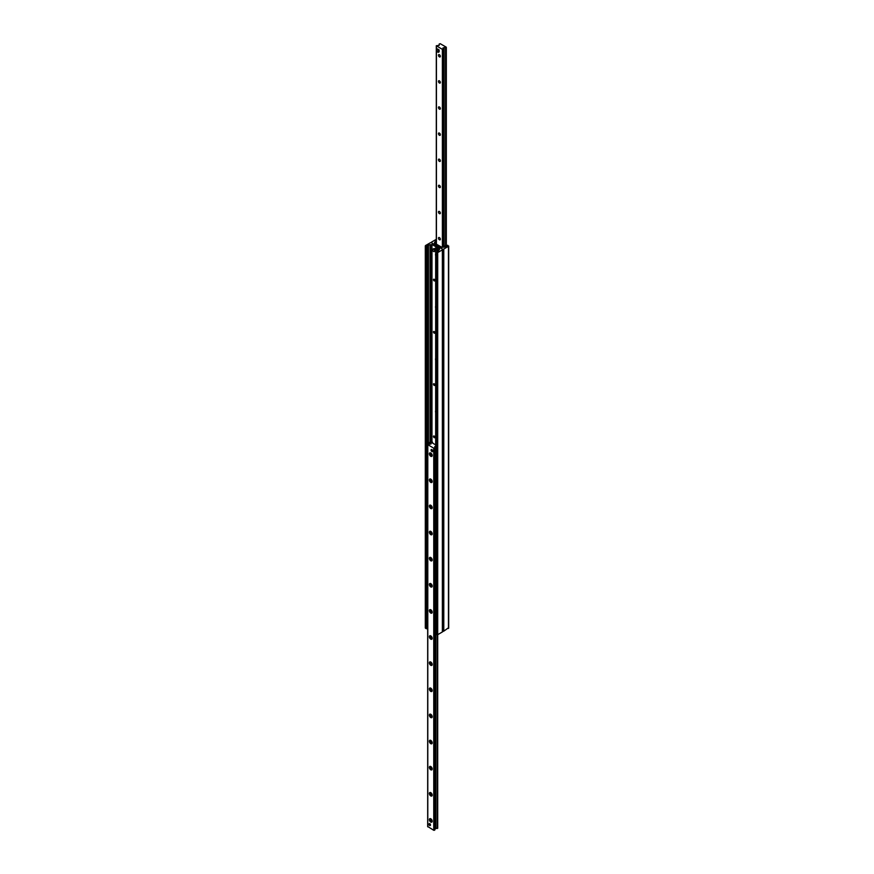 <?xml version="1.0" encoding="UTF-8"?>
<svg xmlns="http://www.w3.org/2000/svg" width="874" height="874" viewBox="0 0 874 874"><rect width="100%" height="100%" fill="white"/><g stroke="black" fill="none" stroke-linecap="round" stroke-linejoin="round"><path stroke-width="1.31" d="M435.667 255.645A2.502 1.442 60 0 1 435.667 253.973M434.17 279.276A0.983 0.568 60 0 1 434.17 280.882A0.983 0.568 60 0 1 434.17 279.276M435.667 307.899A2.502 1.442 60 0 1 435.667 306.228M434.17 331.53A0.983 0.568 60 0 1 434.17 333.136A0.983 0.568 60 0 1 434.17 331.53M435.667 360.154A2.502 1.442 60 0 1 435.667 358.482M434.17 383.784A0.983 0.568 60 0 1 434.17 385.39A0.983 0.568 60 0 1 434.17 383.784M435.667 412.408A2.502 1.442 60 0 1 435.667 410.736M434.17 436.039A0.983 0.568 60 0 1 434.17 437.645A0.983 0.568 60 0 1 434.17 436.039M430.216 242.841A1.005 0.579 180 0 1 431.625 242.841L442.375 249.046A1.005 0.579 180 0 1 442.375 249.866L437.71 252.564L435.667 251.952L437.328 251.625A1.595 0.929 0 0 0 438.628 250.871L439.36 248.719L431.974 244.523L428.468 245.004A1.595 0.929 0 0 0 427.168 245.758L426.348 246.654L425.551 245.539L430.216 242.841M435.765 633.923L437.71 634.666L442.375 631.968A1.005 0.579 0 0 0 442.67 631.563L442.67 249.461M425.551 627.641L426.348 628.767L427.157 627.914M436.301 240.339A1.595 0.929 0 0 0 435.372 241.016L434.64 243.169L442.026 247.375L445.532 246.883A1.595 0.929 0 0 0 446.833 246.14L447.652 245.233L448.449 246.359L443.784 249.046A1.005 0.579 180 0 1 442.375 249.046L431.625 242.841A1.005 0.579 180 0 1 431.625 242.032L436.301 239.323M442.67 631.268A1.005 0.579 0 0 0 443.784 631.159L448.449 627.805M437.656 49.359A1.202 0.688 60 0 1 438.857 51.435M438.464 55.248A1.333 0.765 60 0 1 438.737 54.636A1.333 0.765 60 0 1 440.07 55.412A1.333 0.765 60 0 1 440.07 56.941A1.333 0.765 60 0 1 439.043 56.591A1.333 0.765 60 0 1 438.464 55.248M438.464 81.38A1.333 0.765 60 0 1 438.737 80.769A1.333 0.765 60 0 1 440.07 81.533A1.333 0.765 60 0 1 440.07 83.074A1.333 0.765 60 0 1 439.043 82.713A1.333 0.765 60 0 1 438.464 81.38M438.464 107.502A1.333 0.765 60 0 1 438.737 106.89A1.333 0.765 60 0 1 440.07 107.666A1.333 0.765 60 0 1 440.07 109.195A1.333 0.765 60 0 1 439.043 108.846A1.333 0.765 60 0 1 438.464 107.502M438.464 133.635A1.333 0.765 60 0 1 438.737 133.023A1.333 0.765 60 0 1 440.07 133.788A1.333 0.765 60 0 1 440.07 135.328A1.333 0.765 60 0 1 439.043 134.967A1.333 0.765 60 0 1 438.464 133.635M438.464 159.756A1.333 0.765 60 0 1 438.737 159.144A1.333 0.765 60 0 1 440.07 159.92A1.333 0.765 60 0 1 440.07 161.45A1.333 0.765 60 0 1 439.043 161.089A1.333 0.765 60 0 1 438.464 159.756M438.464 185.889A1.333 0.765 60 0 1 438.737 185.277A1.333 0.765 60 0 1 440.07 186.042A1.333 0.765 60 0 1 440.07 187.582A1.333 0.765 60 0 1 439.043 187.222A1.333 0.765 60 0 1 438.464 185.889M438.464 212.011A1.333 0.765 60 0 1 438.737 211.399A1.333 0.765 60 0 1 440.07 212.174A1.333 0.765 60 0 1 440.07 213.704A1.333 0.765 60 0 1 439.043 213.343A1.333 0.765 60 0 1 438.464 212.011M438.464 238.132A1.333 0.765 60 0 1 438.737 237.531A1.333 0.765 60 0 1 440.07 238.296A1.333 0.765 60 0 1 440.07 239.837A1.333 0.765 60 0 1 439.043 239.476A1.333 0.765 60 0 1 438.464 238.132M446.21 47.141L442.954 47.95L443.063 49.228L442.386 49.348L436.301 45.743L439.251 45.35L439.141 44.071L440.234 43.7L446.21 47.141M428.784 823.996A1.202 0.688 60 0 1 430.237 825.526A1.202 0.688 60 0 1 428.784 823.996M431.079 450.066A1.202 0.688 60 0 1 432.521 451.596A1.202 0.688 60 0 1 431.079 450.066M429.363 819.594A1.999 1.158 60 0 1 430.773 818.785A1.999 1.158 60 0 1 432.193 821.232A1.999 1.158 60 0 1 430.773 822.041A1.999 1.158 60 0 1 429.363 819.594M431.035 818.96A1.333 0.765 -120 0 0 430.587 818.993A1.333 0.765 -120 0 0 430.314 819.594A1.333 0.765 -120 0 0 430.893 820.937A1.333 0.765 -120 0 0 431.92 821.287A1.333 0.765 -120 0 0 432.171 820.915M429.363 793.472A1.999 1.158 60 0 1 430.773 792.652A1.999 1.158 60 0 1 432.193 795.1A1.999 1.158 60 0 1 430.773 795.919A1.999 1.158 60 0 1 429.363 793.472M431.035 792.827A1.333 0.765 -120 0 0 430.587 792.86A1.333 0.765 -120 0 0 430.314 793.472A1.333 0.765 -120 0 0 430.893 794.805A1.333 0.765 -120 0 0 431.92 795.165A1.333 0.765 -120 0 0 432.171 794.783M429.363 767.339A1.999 1.158 60 0 1 430.773 766.531A1.999 1.158 60 0 1 432.193 768.978A1.999 1.158 60 0 1 430.773 769.786A1.999 1.158 60 0 1 429.363 767.339M431.035 766.706A1.333 0.765 -120 0 0 430.587 766.738A1.333 0.765 -120 0 0 430.314 767.339A1.333 0.765 -120 0 0 430.893 768.683A1.333 0.765 -120 0 0 431.92 769.033A1.333 0.765 -120 0 0 432.171 768.661M429.363 741.218A1.999 1.158 60 0 1 430.773 740.398A1.999 1.158 60 0 1 432.193 742.845A1.999 1.158 60 0 1 430.773 743.665A1.999 1.158 60 0 1 429.363 741.218M431.035 740.573A1.333 0.765 -120 0 0 430.587 740.606A1.333 0.765 -120 0 0 430.314 741.218A1.333 0.765 -120 0 0 430.893 742.55A1.333 0.765 -120 0 0 431.92 742.911A1.333 0.765 -120 0 0 432.171 742.529M429.363 715.085A1.999 1.158 60 0 1 430.773 714.276A1.999 1.158 60 0 1 432.193 716.724A1.999 1.158 60 0 1 430.773 717.543A1.999 1.158 60 0 1 429.363 715.085M431.035 714.451A1.333 0.765 -120 0 0 430.587 714.484A1.333 0.765 -120 0 0 430.314 715.085A1.333 0.765 -120 0 0 430.893 716.429A1.333 0.765 -120 0 0 431.92 716.778A1.333 0.765 -120 0 0 432.171 716.407M429.363 688.963A1.999 1.158 60 0 1 430.773 688.144A1.999 1.158 60 0 1 432.193 690.591A1.999 1.158 60 0 1 430.773 691.41A1.999 1.158 60 0 1 429.363 688.963M431.035 688.33A1.333 0.765 -120 0 0 430.587 688.351A1.333 0.765 -120 0 0 430.314 688.963A1.333 0.765 -120 0 0 430.893 690.296A1.333 0.765 -120 0 0 431.92 690.657A1.333 0.765 -120 0 0 432.171 690.274M429.363 662.831A1.999 1.158 60 0 1 430.773 662.022A1.999 1.158 60 0 1 432.193 664.469A1.999 1.158 60 0 1 430.773 665.289A1.999 1.158 60 0 1 429.363 662.831M431.035 662.197A1.333 0.765 -120 0 0 430.587 662.23A1.333 0.765 -120 0 0 430.314 662.831A1.333 0.765 -120 0 0 430.893 664.174A1.333 0.765 -120 0 0 431.92 664.524A1.333 0.765 -120 0 0 432.171 664.153M429.363 636.709A1.999 1.158 60 0 1 430.773 635.89A1.999 1.158 60 0 1 432.193 638.337A1.999 1.158 60 0 1 430.773 639.156A1.999 1.158 60 0 1 429.363 636.709M431.035 636.075A1.333 0.765 -120 0 0 430.587 636.097A1.333 0.765 -120 0 0 430.314 636.709A1.333 0.765 -120 0 0 430.893 638.042A1.333 0.765 -120 0 0 431.92 638.402A1.333 0.765 -120 0 0 432.171 638.02M429.363 610.576A1.999 1.158 60 0 1 430.773 609.768A1.999 1.158 60 0 1 432.193 612.215A1.999 1.158 60 0 1 430.773 613.035A1.999 1.158 60 0 1 429.363 610.576M431.035 609.943A1.333 0.765 -120 0 0 430.587 609.976A1.333 0.765 -120 0 0 430.314 610.576A1.333 0.765 -120 0 0 430.893 611.92A1.333 0.765 -120 0 0 431.92 612.27A1.333 0.765 -120 0 0 432.171 611.898M429.363 584.455A1.999 1.158 60 0 1 430.773 583.635A1.999 1.158 60 0 1 432.193 586.083A1.999 1.158 60 0 1 430.773 586.902A1.999 1.158 60 0 1 429.363 584.455M431.035 583.821A1.333 0.765 -120 0 0 430.587 583.843A1.333 0.765 -120 0 0 430.314 584.455A1.333 0.765 -120 0 0 430.893 585.788A1.333 0.765 -120 0 0 431.92 586.148A1.333 0.765 -120 0 0 432.171 585.766M429.363 558.322A1.999 1.158 60 0 1 430.773 557.514A1.999 1.158 60 0 1 432.193 559.961A1.999 1.158 60 0 1 430.773 560.78A1.999 1.158 60 0 1 429.363 558.322M431.035 557.688A1.333 0.765 -120 0 0 430.587 557.721A1.333 0.765 -120 0 0 430.314 558.322A1.333 0.765 -120 0 0 430.893 559.666A1.333 0.765 -120 0 0 431.92 560.016A1.333 0.765 -120 0 0 432.171 559.644M429.363 532.2A1.999 1.158 60 0 1 430.773 531.381A1.999 1.158 60 0 1 432.193 533.828A1.999 1.158 60 0 1 430.773 534.648A1.999 1.158 60 0 1 429.363 532.2M431.035 531.567A1.333 0.765 -120 0 0 430.587 531.589A1.333 0.765 -120 0 0 430.314 532.2A1.333 0.765 -120 0 0 430.893 533.533A1.333 0.765 -120 0 0 431.92 533.894A1.333 0.765 -120 0 0 432.171 533.511M429.363 506.068A1.999 1.158 60 0 1 430.773 505.259A1.999 1.158 60 0 1 432.193 507.707A1.999 1.158 60 0 1 430.773 508.526A1.999 1.158 60 0 1 429.363 506.068M431.035 505.434A1.333 0.765 -120 0 0 430.587 505.467A1.333 0.765 -120 0 0 430.314 506.068A1.333 0.765 -120 0 0 430.893 507.412A1.333 0.765 -120 0 0 431.92 507.772A1.333 0.765 -120 0 0 432.171 507.39M429.363 479.946A1.999 1.158 60 0 1 430.773 479.127A1.999 1.158 60 0 1 432.193 481.574A1.999 1.158 60 0 1 430.773 482.393A1.999 1.158 60 0 1 429.363 479.946M431.035 479.313A1.333 0.765 -120 0 0 430.587 479.334A1.333 0.765 -120 0 0 430.314 479.946A1.333 0.765 -120 0 0 430.893 481.279A1.333 0.765 -120 0 0 431.92 481.64A1.333 0.765 -120 0 0 432.171 481.268M429.363 453.825A1.999 1.158 60 0 1 430.773 453.005A1.999 1.158 60 0 1 432.193 455.452A1.999 1.158 60 0 1 430.773 456.272A1.999 1.158 60 0 1 429.363 453.825M431.035 453.18A1.333 0.765 -120 0 0 430.587 453.213A1.333 0.765 -120 0 0 430.314 453.825A1.333 0.765 -120 0 0 430.893 455.157A1.333 0.765 -120 0 0 431.92 455.518A1.333 0.765 -120 0 0 432.171 455.136M427.79 826.531L433.766 830.3L435.121 829M435.667 446.516L434.749 446.548L434.859 447.827L433.766 448.198L427.681 444.582L431.046 443.948L430.937 442.67L431.614 442.539L435.667 444.888M435.132 828.421L437.699 828.257L437.579 634.732M436.301 45.743L436.301 244.075L435.733 243.748M441.949 247.331L445.904 245.539L446.843 246.086M436.301 242.917L436.006 243.584M436.301 242.262L435.307 242.841A1.202 0.688 0 0 0 434.957 243.3M444.527 246.992L446.472 245.867M432.335 441.982L432.051 442.801L432.193 441.894A1.202 0.688 0 0 0 430.5 441.894L427.528 443.61L426.96 444.593L427.681 444.658M432.619 442.473L432.619 443.129M427.823 444.407L427.528 443.61M428.096 443.937L431.767 442.31M427.528 444.921L427.528 628.133L426.96 627.805L426.96 444.593M435.667 632.842L434.597 632.219L434.597 449.007L435.667 448.449M435.667 448.318L434.597 449.007M435.165 632.547L435.165 449.323M432.903 249.145L433.755 248.653A1.398 0.808 60 0 1 435.154 249.461A1.398 0.808 60 0 1 435.154 251.078L434.302 251.57A1.398 0.808 60 0 1 433.602 251.493A1.398 0.808 60 0 1 432.696 250.27A1.398 0.808 60 0 1 432.903 249.145A1.398 0.808 60 0 1 434.302 249.953A1.398 0.808 60 0 1 434.302 251.57M431.92 449.586A1.202 0.688 -120 0 0 431.319 450.908A1.202 0.688 -120 0 0 432.706 450.634A1.202 0.688 -120 0 0 431.92 449.586M429.637 823.505A1.202 0.688 -120 0 0 430.237 825.526A1.202 0.688 -120 0 0 429.637 823.505M436.563 49.414L437.415 48.922L439.109 49.905L439.109 51.861L438.256 52.353L436.563 51.369L436.563 49.414L438.256 50.397L438.256 52.353M439.109 49.905L438.256 50.397M435.667 412.244A2.404 1.387 60 0 1 435.667 410.933M435.667 359.99A2.404 1.387 60 0 1 435.667 358.679M435.667 307.735A2.404 1.387 60 0 1 435.667 306.424M435.667 255.492A2.404 1.387 60 0 1 435.667 254.17M436.661 248.642L436.956 250.674L435.339 249.625L435.35 248.074L437.503 248.161L437.885 249.986L437.033 250.477M435.525 248.085L437.503 248.161M437.033 250.521L437.885 249.986M442.375 631.968L442.375 249.866M437.699 828.257L437.71 252.564M436.574 634.666L436.574 252.564M435.765 634.196L435.765 252.094M439.48 249.494L439.48 248.85M439.36 249.56L439.349 248.762M439.218 249.647L439.218 248.675M439.163 249.68L439.163 248.664M431.974 441.796L431.974 244.523M430.849 441.752L430.849 244.523M430.511 441.894L430.511 244.709M430.084 442.135L430.084 244.84M428.468 443.074L428.468 245.004M427.168 444.232L427.168 245.758M426.927 628.657L426.927 246.555M426.348 628.767L426.348 246.654M425.551 628.297L425.551 246.195M443.784 631.159L443.784 249.046M435.372 242.808L435.372 241.016M435.088 243.016L435.088 241.956M434.87 243.245L434.87 242.196M434.52 243.048L434.52 242.393M448.449 628.461L448.449 246.359M446.21 245.714L446.21 47.469M445.784 245.616L445.784 47.72M445.565 245.736L445.565 47.786M444.101 246.588L444.101 47.928M443.686 246.818L443.686 47.83M443.063 247.178L443.063 49.228M442.386 247.266L442.386 49.348M436.421 244.141L436.421 45.907M434.323 448.198L434.323 830.3M433.766 448.198L433.766 830.3M434.749 447.947L434.749 448.733M434.749 632.306L434.749 830.06M434.859 447.827L434.859 448.537M434.859 632.372L434.859 829.929M435.132 829.044L435.132 632.525L435.121 829.087M435.492 446.428L435.492 447.838M435.492 632.732L435.492 828.53M435.897 634.273L435.897 828.639M437.371 634.786L437.371 828.486M427.79 444.746L427.79 826.859M436.956 249.123L437.808 248.631M435.667 634.065L435.667 251.952M425.31 627.969L425.31 245.867M448.69 628.133L448.69 246.031M446.319 245.78L446.319 47.305M427.681 444.582L427.681 826.695M437.798 250.183L436.956 250.674M436.202 247.582L435.35 248.074"/></g></svg>
